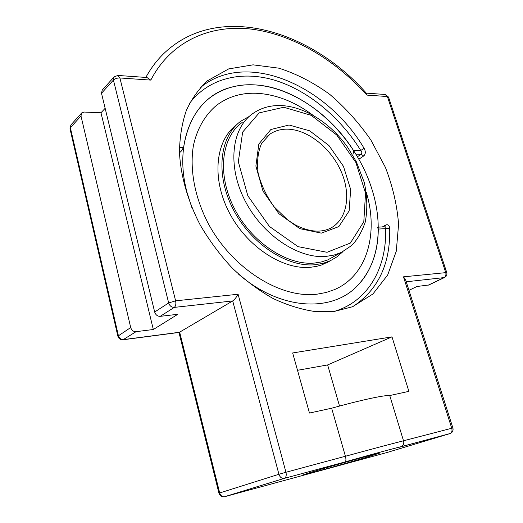 <?xml version="1.0" encoding="UTF-8"?>
<svg xmlns="http://www.w3.org/2000/svg" width="523" height="523" viewBox="0 0 523 523"><rect width="100%" height="100%" fill="white"/><g stroke="black" fill="none" stroke-linecap="round" stroke-linejoin="round"><path stroke-width="0.78" d="M358.824 159.254L363.655 155.998C365.682 154.115 365.839 151.565 364.132 148.362C326.96 85.517 246.693 49.482 200.505 87.459M363.655 155.998L361.19 154.22C362.164 153.285 362.014 152.03 360.752 150.454L364.132 148.362M352.855 306.609C378.273 289.749 390.55 263.684 389.694 228.414C389.38 225.25 388.027 224.132 385.647 225.053L382.385 226.93M389.694 228.414L385.621 228.643L384.856 226.792L378.279 227.152M377.384 227.204L378.286 229.067L385.621 228.643C386.968 267.299 368.408 301.287 334.439 311.348M179.454 151.735L180.827 151.755L183.586 147.401L179.428 147.329M189.594 103.306C209.161 77.541 242.672 70.33 275.628 80.509C308.688 90.943 340.205 117.433 360.752 150.454L353.424 150.323L353.875 154.122M353.424 150.323C324.737 105.156 271.999 75.593 230.996 87.315C204.781 95.009 188.98 115.04 183.586 147.401M180.827 151.755L179.474 152.559M191.836 207.52L187.09 192.654C173.035 140.641 194.752 96.35 230.996 87.315C238.965 85.125 247.307 84.34 256.035 84.968C304.517 88.086 355.49 135.751 371.879 189.11C383.568 225.393 379.247 263.304 357.83 285.277C332.759 312.787 280.544 310.845 238.272 273.902C280.544 310.845 332.759 312.787 357.83 285.277C371.31 270.705 378.129 251.962 378.286 229.067M334.772 311.309L315.192 311.551C301.385 309.557 287.323 305.197 273.013 298.476C258.8 290.435 245.254 280.354 232.375 268.234C220.137 255.113 209.435 240.743 200.263 225.112C187.829 201.139 180.716 176.016 179.467 152.461C179.683 137.163 181.978 123.16 186.351 110.431C191.81 98.657 198.89 88.74 207.592 80.692L228.708 68.905L253.08 64.839L279.047 68.206C296.639 73.874 313.565 82.614 329.817 94.428C345.317 107.692 359.013 122.905 370.905 140.072L385.386 167.334C392.727 186.371 397.127 205.362 398.585 224.308L396.284 251.19L387.7 274.954L372.925 293.998L352.443 306.772L334.772 311.309M446.766 272.542L403.481 276.837L405.593 279.746M80.98 115.982L81.725 112.903L84.164 112.059L100.978 112.772L153.317 329.503L136.065 331.674C133.424 331.719 131.633 330.34 130.711 327.548L80.98 115.982L70.37 127.73L71.121 124.69L81.483 113.171M179.186 332.425L232.709 300.941L278.929 474.276L219.693 492.954L179.69 332.242L123.631 339.577C121.016 339.63 119.264 338.289 118.368 335.55L70.37 127.73L69.997 128.763L117.865 336.171L130.711 327.548M283.518 480.683L224.57 496.726C222.223 496.942 220.601 495.686 219.693 492.954L218.954 493.215C219.902 495.941 221.772 497.112 224.57 496.726L284.126 478.414C281.688 478.617 279.955 477.238 278.929 474.276L285.95 472.262L238.102 294.253C236.291 297.443 234.494 299.672 232.709 300.941L174.29 307.393C171.551 307.387 169.674 305.903 168.661 302.948L154.671 312.015C155.651 314.911 157.495 316.356 160.201 316.343L177.813 314.297L153.317 329.503M224.609 496.719L284.329 478.368L345.049 461.94C346.043 461.253 346.18 459.429 345.474 456.461L331.647 408.208C346.318 404.142 359.072 400.925 369.905 398.565C380.45 396.297 387.066 395.29 389.746 395.538L403.586 441.039C404.142 443.524 403.468 445.361 401.572 446.55L449.996 433.574L386.817 452.565L283.649 480.65M408.973 290.337L416.942 286.499L428.847 284.976M238.102 294.253L175.617 300.83L119.891 77.96L150.807 80.104C170.943 41.154 210.239 24.267 251.36 29.125C292.71 34.341 334.746 59.524 366.943 95.108L366.551 93.408C311.211 30.563 219.869 1.85 165.327 52.104C157.711 59.158 151.212 67.598 145.832 77.43M113.903 77.136L102.227 90.119L101.495 93.271L154.671 312.015M150.807 80.104L146.963 77.509L118.002 75.449M297.509 370.297L327.64 364.93L339.525 406.051M389.746 395.538L408.881 391.361L391.995 336.864L292.658 352.96L309.472 413.046L331.647 408.208M100.978 112.772L105.149 108.3M369.839 456.285C348.756 462.685 302.647 475.564 303.092 474.891L311.433 472.132C331.772 465.888 381.339 452.055 379.731 453.049L369.839 456.285M391.995 336.864L327.64 364.93M334.4 289.65C367.087 275.811 378.659 233.703 366.407 192.601C378.665 233.689 367.094 275.811 334.4 289.65L326.064 292.514L317.101 294.174C280.433 298.842 231.781 268.482 207.729 222.53C194.497 196.543 189.522 168.674 193.432 145.479C197.151 128.573 205.153 114.89 216.385 105.45C228.414 96.382 242.45 92.355 258.493 93.375C277.249 94.879 295.397 102.148 312.937 115.191M342.983 251.609L337.145 256.728L330.412 260.689L323.031 263.357L314.996 264.736C286.879 267.495 250.497 243.541 232.912 208.762C215.143 174.041 219.719 136.176 240.979 121.107L249.203 116.446M331.066 260.376L321.848 264.893L316.369 266.41L310.577 267.273C282.512 270.077 246.281 246.313 228.813 211.737C211.168 177.212 215.809 139.497 237.056 124.422M317.101 294.181C280.433 298.842 231.781 268.489 207.729 222.53C194.497 196.543 189.522 168.674 193.432 145.479C197.151 128.573 205.153 114.897 216.385 105.456C228.414 96.382 242.45 92.355 258.486 93.382C277.242 94.879 295.384 102.148 312.917 115.184M341.271 252.459L351.476 245.64C357.052 240.162 361.641 232.33 365.244 222.131C367.617 209.592 367.277 196.302 364.23 182.279L356.307 161.699L347.717 147.368C331.105 123.761 305.778 107.032 282.1 105.607C270.914 105.012 261.029 107.758 252.452 113.824C231.558 128.527 227.217 165.941 244.882 200.427C262.363 234.971 298.313 258.95 325.986 256.42L333.962 255.093L341.271 252.459L327.725 259.924L321.344 261.964L314.5 263.049C286.95 265.704 251.373 242.208 234.199 208.174C216.849 174.192 221.36 137.15 242.208 122.428M384.961 226.779L385.647 225.053M355.83 154.148L361.19 154.22L357.405 156.789M101.495 93.271L113.426 80.058C114.995 78.627 117.152 77.927 119.891 77.96L117.852 75.436L114.145 76.868L113.426 80.058L168.661 302.948L175.617 300.83C176.205 303.922 175.761 306.112 174.29 307.393L160.201 316.343M366.309 93.133L385.085 94.473L387.38 96.526L445.701 272.391C446.296 274.804 445.759 276.536 444.099 277.602L444.766 277.386M388.53 97.095L387.38 96.526L366.943 95.108M406.24 281.779L444.099 277.602L428.18 285.192M345.049 461.94L284.447 478.329C286.094 477.381 286.597 475.361 285.95 472.262L384.006 445.851L451.754 428.252C452.395 430.88 451.852 432.639 450.113 433.534L450.205 433.502M400.951 446.825L450.113 433.534C452.552 432.482 453.48 430.632 452.898 427.984L451.754 428.252L403.481 276.837M123.016 339.773L136.065 331.674M344.977 461.966C373.193 453.957 397.258 447.466 400.795 446.877M288.095 129.174C308.413 129.907 331.229 148.499 341.225 171.655C351.332 194.772 347.187 219.719 330.399 228.263C320.592 232.964 308.956 231.885 295.482 225.021L287.67 219.967L274.17 206.866C266.475 196.223 261.127 184.965 258.12 173.106C256.754 161.574 257.95 151.605 261.703 143.191L270.045 134.065C275.261 130.587 281.282 128.959 288.095 129.174M266.946 136.516L270.045 134.065L266.946 136.516M289.062 125.004L270.849 129.521L258.833 144.054L255.878 166.092L263.004 191.124L278.837 213.646L299.842 228.662L321.338 233.134L338.852 226.596L349.142 210.906L350.652 189.45L343.448 166.294L328.96 145.544L309.714 130.842L289.062 125.004M283.767 107.261L311.277 115.367L336.72 134.999L355.869 162.463L365.538 193.118L363.799 221.752L350.371 243.045L327.052 252.289L298.025 246.647L269.417 226.446L247.837 195.805L238.318 161.764L242.659 132.084L259.186 112.876L283.767 107.261M200.871 87.06L207.592 80.692M428.625 285.081L444.543 277.491C446.557 276.392 447.296 274.738 446.76 272.522L388.517 97.062L385.261 94.486M117.865 336.171C118.701 338.741 120.486 339.93 123.225 339.747L179.324 332.406M70.886 124.951L69.997 128.763M178.971 332.451L218.954 493.215M405.56 279.648L452.898 427.984M401.572 446.55C398.546 447.237 374.141 453.624 345.03 461.946M330.412 260.689L325.973 263.213"/></g></svg>
